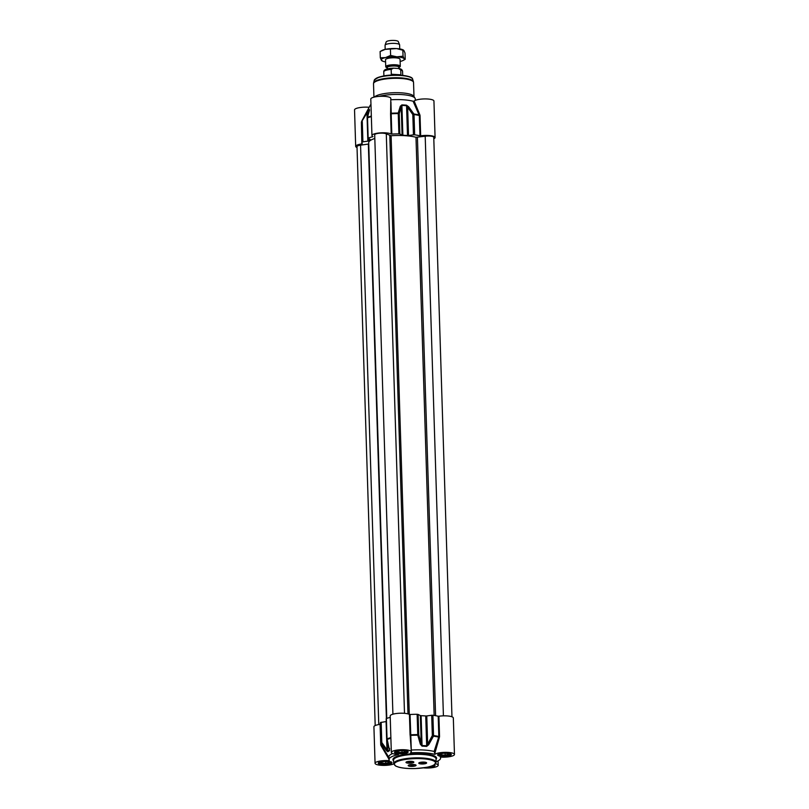 <?xml version="1.0" encoding="UTF-8"?>
<svg xmlns="http://www.w3.org/2000/svg" width="809" height="809" viewBox="0 0 809 809"><rect width="100%" height="100%" fill="white"/><g stroke="black" fill="none" stroke-linecap="round" stroke-linejoin="round"><path stroke-width="1.21" d="M400.283 66.277L400.071 59.3A7.281 1.749 178.2 0 0 399.343 58.582A7.281 1.749 178.2 0 0 395.358 57.823A7.281 1.749 178.2 0 0 386.196 58.996A7.281 1.749 178.2 0 0 385.509 59.775L385.731 66.742A7.281 1.749 -1.8 0 1 395.581 64.801A7.281 1.749 -1.8 0 1 400.283 66.277A7.281 1.749 -1.8 0 1 399.606 67.056L399.1 67.329M400.131 61.454A11.528 2.771 178.2 0 0 403.236 60.392A11.528 2.771 178.2 0 0 404.156 58.754A11.528 2.771 178.2 0 0 396.855 56.822A11.528 2.771 178.2 0 0 385.488 57.611A11.528 2.771 178.2 0 0 381.423 60.321A11.528 2.771 178.2 0 0 382.414 61.049A11.528 2.771 178.2 0 0 385.58 61.909M382.465 60.867L381.423 60.321L380.311 57.783L385.488 57.611L390.605 55.447L396.855 56.822L403.054 56.205L404.156 58.754L405.208 59.3L405.016 53.06L403.903 50.512L396.602 48.58L385.226 49.369L380.109 51.533L382.081 50.441A11.528 2.771 -1.8 0 1 385.226 49.369A11.528 2.771 -1.8 0 1 396.602 48.58A11.528 2.771 -1.8 0 1 402.902 49.784L403.357 49.996M405.208 59.3L403.236 60.392M403.903 50.512L402.852 49.966L403.054 56.205M390.605 55.447L390.403 49.197M380.311 57.783L380.109 51.533M392.911 714.195L374.698 134.8A6.067 1.456 -1.8 0 1 379.461 133.222A6.067 1.456 -1.8 0 1 386.287 133.849L391.111 135.74A26.697 6.411 -1.8 0 1 415.988 137.267L425.2 136.225A6.067 1.456 -1.8 0 1 433.755 137.287L451.968 716.794M386.783 718.402L368.702 142.788A26.697 6.411 -1.8 0 1 374.82 138.47M375.194 725.562L357.002 146.611A6.067 1.456 -1.8 0 1 360.561 145.165L368.732 144.012M386.975 67.713L386.459 67.471A7.281 1.749 -1.8 0 1 385.731 66.742M400.89 74.812L391.313 74.226L391.162 69.402L393.498 68.168L398.625 68.512L400.738 69.978L400.89 74.812L400.202 75.156M393.518 75.055L391.313 74.226M385.185 49.379L385.064 45.344A7.281 1.749 -1.8 0 1 385.084 45.183A7.281 1.749 -1.8 0 1 394.903 43.403A7.281 1.749 -1.8 0 1 399.575 44.728A7.281 1.749 -1.8 0 1 399.616 44.879L399.737 48.924M385.084 45.183L386.186 41.937A6.067 1.456 -1.8 0 1 394.377 40.45A6.067 1.456 -1.8 0 1 398.271 41.552L399.575 44.728M370.249 139.522L368.156 138.127A33.371 8.019 -1.8 0 1 372.828 136.711L372.969 136.529A10.011 2.407 -1.8 0 1 371.948 135.518A10.011 2.407 -1.8 0 1 379.957 132.909A10.011 2.407 -1.8 0 1 391.192 134.011L391.819 134.082A33.371 8.019 -1.8 0 1 398.888 133.869L399.868 134.011L399.231 113.715A1.214 0.829 -164.3 0 0 398.22 113.038L399.231 113.715L401.203 106.919A1.214 0.849 -163 0 0 400.303 106.252L398.22 113.038A33.22 7.979 178.2 0 0 391.243 113.24L390.929 102.015M370.259 139.775A27.911 6.705 178.2 0 0 368.51 140.948L368.439 138.612M367.842 141.15L362.917 141.828L362.28 121.532L361.704 121.219A1.214 1.173 23.5 0 0 361.572 121.795L366.952 112.947L367.842 141.15L368.51 140.948M357.032 147.521A10.011 2.407 -1.8 0 1 355.677 146.368A10.011 2.407 -1.8 0 1 361.845 143.951L362.22 143.8A33.371 8.019 -1.8 0 1 362.027 143.001A33.371 8.019 -1.8 0 1 362.21 142.091L362.917 141.828M420.67 135.811L420.033 115.515L419.81 114.686L419.143 114.949A33.22 7.979 178.2 0 0 413.905 113.998L408.646 106.758A1.214 0.506 143.4 0 0 407.645 107.314L412.812 114.544L414.016 114.534A1.214 0.688 -82 0 0 413.905 113.998L412.812 114.544L413.45 134.84L414.653 134.83A33.371 8.019 -1.8 0 1 419.962 135.801L420.67 135.811A10.011 2.407 -1.8 0 1 435.08 137.53A10.011 2.407 -1.8 0 1 433.806 138.764M413.45 134.84L408.525 135.518L407.645 107.314L406.563 105.716A1.214 0.516 -85.1 0 0 406.482 105.18A27.759 6.664 178.2 0 0 401.881 104.897L400.303 106.252M407.503 135.548A27.911 6.705 178.2 0 0 402.872 135.265L402.093 135.133L401.203 106.919L401.931 105.433A27.911 6.705 -1.8 0 1 406.563 105.716L407.503 135.548L408.525 135.518M402.093 135.133L399.868 134.011M369.167 107.294A10.011 2.407 178.2 0 0 354.534 109.872L355.677 146.368M363.251 118.326L370.178 105.403A24.27 5.835 -1.8 0 1 370.967 104.492M390.616 112.906L390.555 113.715L391.243 113.24L390.616 112.906L390.808 98.395A10.011 2.407 178.2 0 0 380.726 96.311A10.011 2.407 178.2 0 0 370.795 99.022L371.948 135.518M390.858 99.78A24.27 5.835 -1.8 0 1 413.116 101.236L419.325 115.505L419.962 135.801M435.08 137.53L433.937 101.034A10.011 2.407 178.2 0 0 424.998 98.92A10.011 2.407 178.2 0 0 414.168 101.105L413.116 101.236M379.077 96.392A21.236 5.097 -1.8 0 1 401.537 94.572A21.236 5.097 -1.8 0 1 415.027 98.182A21.236 5.097 -1.8 0 1 415.27 98.9L415.32 100.377M361.39 122.766L361.845 143.951M419.81 114.686L414.168 101.105M408.646 106.758L406.482 105.18M367.519 117.699L367.519 117.821A1.214 0.961 -110.3 0 1 367.63 117.275A1.214 0.829 -164.3 0 0 367.337 117.922M371.331 116.102A33.22 7.979 178.2 0 0 367.63 117.275L369.44 109.387A27.759 6.664 178.2 0 0 367.701 110.54L361.704 121.219A1.214 1.214 0 0 0 361.663 121.299L361.39 122.705A33.371 8.019 -1.8 0 1 361.572 121.795L362.21 142.091M369.551 110.499A1.214 0.849 -163 0 0 369.319 110.833L369.319 109.943A1.214 1.062 -117.8 0 1 369.44 109.387M366.396 112.603L366.952 112.947L367.569 111.106A27.911 6.705 -1.8 0 1 369.319 109.943L369.339 110.772M374.476 97.04A20.023 4.814 -1.8 0 1 401.052 92.813A20.023 4.814 -1.8 0 1 413.773 96.22L415.027 98.182M441.198 754.908L440.511 753.927L443.767 753.189L447.69 753.432L448.378 754.413L445.122 755.151L441.198 754.908L441.158 753.786M445.122 755.151L445.061 753.27M438.448 754.231A6.067 1.456 178.2 0 0 438.569 754.362L438.933 754.686A5.703 1.365 -1.8 0 1 438.903 754.018M449.966 753.664A5.703 1.365 -1.8 0 1 449.976 754.332A5.703 1.365 -1.8 0 1 444.485 755.535A5.703 1.365 -1.8 0 1 438.933 754.686M398.068 752.269L397.391 751.298L400.637 750.56L404.571 750.803L405.248 751.773L402.002 752.512L398.068 752.269L398.038 751.146M402.002 752.512L401.942 750.641M395.328 751.601A6.067 1.456 178.2 0 0 395.449 751.733L395.803 752.046A5.703 1.365 -1.8 0 1 395.773 751.379M406.846 751.035A5.703 1.365 -1.8 0 1 406.856 751.703A5.703 1.365 -1.8 0 1 401.365 752.906A5.703 1.365 -1.8 0 1 395.803 752.046M433.715 765.183L433.786 765.112A5.703 1.365 -1.8 0 1 433.715 765.183A5.703 1.365 -1.8 0 1 431.804 765.971M381.808 763.12L381.12 762.149L384.376 761.411L388.3 761.653L388.987 762.624L385.731 763.362L381.808 763.12L381.767 761.997M385.731 763.362L385.681 761.491M379.057 762.452A6.067 1.456 178.2 0 0 379.178 762.584L379.542 762.897A5.703 1.365 -1.8 0 1 379.512 762.23M390.575 761.886A5.703 1.365 -1.8 0 1 390.585 762.553A5.703 1.365 -1.8 0 1 385.094 763.757A5.703 1.365 -1.8 0 1 379.542 762.897M424.088 762.108A3.944 0.951 -1.8 0 1 426.505 762.685A3.944 0.951 -1.8 0 1 425.332 763.666A3.944 0.951 -1.8 0 1 421.307 763.969A3.944 0.951 -1.8 0 1 418.87 762.927A3.944 0.951 -1.8 0 1 424.088 762.108M413.52 764.505A3.944 0.951 -1.8 0 1 415.947 765.081A3.944 0.951 -1.8 0 1 414.774 766.062A3.944 0.951 -1.8 0 1 410.739 766.366A3.944 0.951 -1.8 0 1 408.302 765.314A3.944 0.951 -1.8 0 1 413.52 764.505M411.306 761.33A3.944 0.951 -1.8 0 1 413.733 761.906A3.944 0.951 -1.8 0 1 412.56 762.887A3.944 0.951 -1.8 0 1 408.525 763.19A3.944 0.951 -1.8 0 1 406.088 762.149A3.944 0.951 -1.8 0 1 411.306 761.33M432.896 715.257L431.693 715.257L432.33 735.563L433.462 736.16A1.214 0.688 -82 0 0 433.533 735.553L432.33 735.563L427.658 744.149L428.699 744.735L433.462 736.16A33.22 7.979 -1.8 0 1 438.7 737.11L434.12 751.45L434.827 753.422L439.378 737.414L438.832 736.524A33.371 8.019 178.2 0 0 433.533 735.553L432.896 715.257A33.371 8.019 178.2 0 1 438.195 716.218L438.832 736.524L439.55 736.534L438.913 716.228L438.195 716.218M434.827 753.422L434.858 754.372A10.011 2.407 -1.8 0 1 445.84 752.34A10.011 2.407 -1.8 0 1 454.466 754.443L453.323 717.947A10.011 2.407 178.2 0 0 438.913 716.228M380.301 724.328L380.088 724.368A10.011 2.407 178.2 0 0 373.92 726.795L375.063 763.291A10.011 2.407 -1.8 0 1 389.301 760.672A25.848 6.209 178.2 0 1 388.937 759.681A25.848 6.209 178.2 0 1 398.524 754.514A10.011 2.407 -1.8 0 1 391.334 752.441A10.011 2.407 -1.8 0 1 401.264 749.721A10.011 2.407 -1.8 0 1 411.346 751.814A10.011 2.407 -1.8 0 1 410.406 752.876A25.848 6.209 178.2 0 1 434.858 754.372M380.452 722.508A33.371 8.019 178.2 0 0 380.27 723.418L380.908 743.714A33.371 8.019 178.2 0 1 381.09 742.804A1.214 1.173 23.5 0 0 381.261 743.38L381.797 742.551L381.09 742.804L380.452 722.508L386.085 721.567L386.965 749.781L381.797 742.551L381.16 722.255M390.231 717.35A33.371 8.019 178.2 0 0 386.399 718.544L386.277 718.837M409.435 714.428L410.072 734.734L410.183 735.634L410.79 735.401A33.22 7.979 -1.8 0 1 417.768 735.199L420.346 744.219L421.216 743.754L418.749 734.734L417.768 734.592L417.768 735.199L418.749 734.734L418.111 714.428L417.131 714.286A33.371 8.019 178.2 0 0 410.062 714.499L409.435 714.428A10.011 2.407 178.2 0 0 398.2 713.326A10.011 2.407 178.2 0 0 390.191 715.945L391.334 752.441M418.111 714.428L420.336 715.55L421.216 743.754L422.025 746.131A27.759 6.664 -1.8 0 1 426.626 746.414L428.699 744.735M421.115 715.692A27.911 6.705 -1.8 0 1 425.736 715.975L426.768 715.945L427.658 744.149L426.677 745.807A27.911 6.705 178.2 0 0 422.055 745.524L421.115 715.692L420.336 715.55M426.768 715.945L431.693 715.257M435.566 763.767A10.011 2.407 -1.8 0 1 438.205 765.294A10.011 2.407 -1.8 0 1 423.41 767.862M380.088 724.368L380.726 744.664L380.958 745.504L381.261 745.059A33.22 7.979 -1.8 0 1 381.261 743.38L386.449 750.58A1.214 0.506 -36.6 0 1 386.965 749.781L387.683 751.197A1.214 1.133 48.3 0 0 387.855 751.773A27.759 6.664 -1.8 0 1 389.584 750.621L387.177 739.426A1.214 0.961 -110.3 0 1 387.036 738.839L387.177 739.426A33.22 7.979 -1.8 0 1 390.889 738.263M411.285 750.054L410.062 714.499M410.183 735.634L411.346 751.814M439.378 737.414L439.55 736.534M454.466 754.443A10.011 2.407 -1.8 0 1 440.227 757.062A25.848 6.209 178.2 0 1 440.602 758.053A25.848 6.209 178.2 0 1 436.102 761.734M420.346 744.219L422.025 746.131M386.449 750.58L387.855 751.773M386.176 718.716L386.813 739.021A1.214 1.214 0 0 0 386.854 739.295L389.432 750.034L389.594 748.477M419.638 762.594A3.64 0.87 -1.8 0 1 423.714 762.108A3.64 0.87 -1.8 0 1 426.333 762.867A3.64 0.87 -1.8 0 1 425.746 763.362A3.64 0.87 -1.8 0 1 421.671 763.848A3.64 0.87 -1.8 0 1 419.052 763.099A3.64 0.87 -1.8 0 1 419.638 762.594M421.934 763.281L421.297 763.008L422.055 762.695L424.088 762.958L421.934 763.281L421.914 762.756M423.329 763.261L423.309 762.675M411.134 761.34A3.64 0.87 -1.8 0 1 413.551 762.088A3.64 0.87 -1.8 0 1 408.707 763.059A3.64 0.87 -1.8 0 1 406.28 762.311A3.64 0.87 -1.8 0 1 411.134 761.34M408.596 762.129L411.235 762.27L408.596 762.129M410.173 762.523L410.153 761.906M413.419 764.515A3.64 0.87 -1.8 0 1 415.765 765.263A3.64 0.87 -1.8 0 1 410.851 766.234A3.64 0.87 -1.8 0 1 408.494 765.486A3.64 0.87 -1.8 0 1 413.419 764.515M410.82 765.294L413.439 765.456L410.82 765.294M412.357 765.698L412.337 765.071M393.7 763.939A10.011 2.407 -1.8 0 1 382.485 765.375A10.011 2.407 -1.8 0 1 375.063 763.291M390.828 761.906A25.848 6.209 178.2 0 0 391.667 762.331A6.856 1.648 178.2 0 1 389.705 764.05A6.856 1.648 178.2 0 1 382.657 764.586A6.856 1.648 178.2 0 1 379.734 762.098A6.856 1.648 178.2 0 1 390.828 761.906M405.066 753.401A25.848 6.209 178.2 0 0 403.195 753.654L405.066 753.401A6.856 1.648 178.2 0 0 406.179 750.813A6.856 1.648 178.2 0 0 395.581 751.399A6.856 1.648 178.2 0 0 398.918 753.735A6.856 1.648 178.2 0 0 403.195 753.654M438.711 755.828A25.848 6.209 178.2 0 0 437.871 755.404L438.711 755.828A6.856 1.648 178.2 0 0 442.048 756.375A6.856 1.648 178.2 0 0 451.24 754.807A6.856 1.648 178.2 0 0 444.03 753.128A6.856 1.648 178.2 0 0 437.871 755.404M411.326 750.054A25.848 6.209 -1.8 0 1 434.12 751.45M388.937 759.681L388.846 756.921A25.848 6.209 -1.8 0 1 392.587 753.553M389.068 757.679L381.261 745.059M380.958 745.504L389.271 759.722M425.2 136.225L443.413 715.854M417.424 137.297L435.596 715.682M415.988 137.267L434.15 715.439M391.111 135.74L409.293 714.357M389.807 135.619L407.979 713.892M386.287 133.849L404.5 713.326M368.348 144.093L387.036 738.839A33.371 8.019 178.2 0 1 390.868 737.646M360.561 145.165L378.774 724.571M399.1 67.278A6.31 1.517 178.2 0 0 395.247 65.569A6.31 1.517 178.2 0 0 388.735 66.065A6.31 1.517 178.2 0 0 386.975 67.663A6.067 1.456 -1.8 0 1 395.176 66.035A6.067 1.456 -1.8 0 1 399.1 67.268L398.746 67.521M395.561 68.259A6.067 1.456 178.2 0 0 395.247 68.239A6.067 1.456 178.2 0 0 394.923 68.219M400.738 69.978A9.405 2.255 -1.8 0 1 402.569 71.253C402.194 69.614 400.87 68.694 398.625 68.512M393.498 68.168C386.864 68.411 383.618 69.635 383.769 71.839A9.405 2.255 -1.8 0 1 391.162 69.402M375.477 78.867A18.647 4.48 -1.8 0 1 400 75.166A18.647 4.48 -1.8 0 1 411.275 77.745M420.033 115.515L419.325 115.505A33.371 8.019 -1.8 0 0 414.016 114.534L414.653 134.83M390.555 113.715L391.192 134.011M391.819 134.082L391.182 113.786A33.371 8.019 -1.8 0 1 398.25 113.573L398.888 133.869M401.881 104.897L402.872 135.265M368.156 138.127L367.519 117.821A33.371 8.019 -1.8 0 1 371.351 116.627M367.701 110.54A1.214 1.133 48.3 0 0 367.569 111.106L367.731 116.243M373.94 97.161L373.515 83.782A20.023 4.814 -1.8 0 1 400.597 78.443A20.023 4.814 -1.8 0 1 413.541 82.528L413.986 96.554M374.243 80.283C378.481 76.167 387.086 74.458 400.05 75.146C408.242 75.904 412.428 77.219 412.6 79.08A19.234 4.621 -1.8 0 0 400.212 75.459A19.234 4.621 -1.8 0 0 374.243 80.283L373.616 82.852A19.942 4.793 -1.8 0 1 400.546 77.856A19.942 4.793 -1.8 0 1 413.389 81.608L413.541 82.528M395.075 751.733L399.191 750.641C405.643 750.631 408.434 750.883 407.584 751.419A6.25 1.497 -1.8 0 1 399.12 753.007A6.25 1.497 -1.8 0 1 395.075 751.783M434.423 764.879A6.25 1.497 -1.8 0 1 430.813 766.305M450.684 754.028A6.25 1.497 -1.8 0 1 442.24 755.636A6.25 1.497 -1.8 0 1 438.205 754.423M407.635 768.429A20.629 4.955 -1.8 0 1 395.621 762.402A20.629 4.955 -1.8 0 1 422.197 758.721A20.629 4.955 -1.8 0 1 434.211 764.758A20.629 4.955 -1.8 0 1 407.635 768.429M422.389 757.993A21.236 5.097 178.2 0 0 393.67 763.656L395.813 766.113L398.877 767.215C403.155 768.267 408.525 768.722 414.997 768.55C426.404 767.66 432.785 766.447 434.15 764.909L436.122 762.321A21.236 5.097 178.2 0 0 422.389 757.993M393.67 763.656L393.558 760.126A21.236 5.097 -1.8 0 1 422.278 754.463A21.236 5.097 -1.8 0 1 436.011 758.791L436.122 762.321M436.031 759.429A21.843 5.248 178.2 0 0 422.47 753.725A21.843 5.248 178.2 0 0 400.263 755.373A21.843 5.248 178.2 0 0 393.578 760.763M391.293 762.24A6.25 1.497 -1.8 0 1 382.849 763.858A6.25 1.497 -1.8 0 1 378.814 762.634M410.072 734.734L410.699 734.805A33.371 8.019 178.2 0 1 417.768 734.592L417.131 714.286M426.626 746.414A1.214 0.516 -85.1 0 0 426.677 745.807L425.736 715.975M389.584 750.621A1.214 1.062 -117.8 0 1 389.432 750.034A27.911 6.705 178.2 0 0 387.683 751.197L387.369 741.226M389.382 748.527L389.432 750.034M426.97 767.266A6.856 1.648 178.2 0 0 433.614 766.457A6.856 1.648 178.2 0 0 434.423 764.738M387.349 67.885L387.015 68.998M399.14 68.613L399.1 67.268M402.7 75.368L402.569 71.253M383.901 75.955L383.769 71.839M369.329 110.823L367.337 117.639A1.214 1.214 0 0 0 367.296 118.003L367.933 138.299M361.704 121.219L363.019 118.751M362.027 143.001L361.39 122.705M373.616 82.852L373.515 83.782M412.6 79.08L413.389 81.608M438.063 760.864L438.205 765.294M381.191 744.927L380.908 743.714M438.195 754.362L442.321 753.28C448.762 753.26 451.564 753.523 450.704 754.049L450.694 753.978M378.804 762.584L382.93 761.491C389.372 761.481 392.173 761.734 391.323 762.27L391.303 762.189M440.571 757.093L440.602 758.053"/></g></svg>
